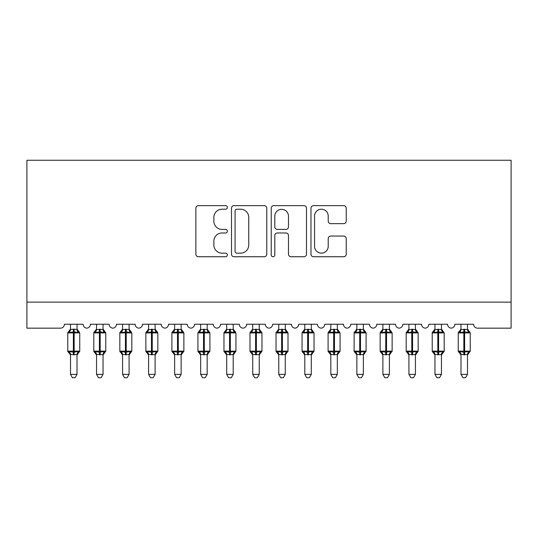 <?xml version="1.0" encoding="UTF-8"?>
<svg xmlns="http://www.w3.org/2000/svg" width="538" height="538" viewBox="0 0 538 538"><rect width="100%" height="100%" fill="white"/><g stroke="black" fill="none" stroke-linecap="round" stroke-linejoin="round"><path stroke-width="0.81" d="M227.352 207.426A1.789 1.789 0 0 0 225.563 205.637L198.414 205.637A2.555 2.555 0 0 0 195.859 208.193L195.859 254.185A2.555 2.555 0 0 0 198.414 256.74L225.563 256.74A1.789 1.789 0 0 0 227.352 254.951A1.789 1.789 0 0 0 225.563 253.163L222.046 253.163A8.178 8.178 0 0 1 213.868 244.985L213.868 241.152A8.178 8.178 0 0 1 222.046 232.974L225.563 232.974A1.789 1.789 0 0 0 227.352 231.185A1.789 1.789 0 0 0 225.563 229.396L222.046 229.396A8.178 8.178 0 0 1 213.868 221.226L213.868 217.392A8.178 8.178 0 0 1 222.046 209.215L225.563 209.215A1.789 1.789 0 0 0 227.352 207.426M343.674 223.653A2.555 2.555 0 0 0 346.23 221.098L346.23 208.193A2.555 2.555 0 0 0 343.674 205.637L313.526 205.637A2.555 2.555 0 0 0 310.971 208.193L310.971 254.185A2.555 2.555 0 0 0 313.526 256.74L343.674 256.74A2.555 2.555 0 0 0 346.23 254.185L346.23 238.596A2.555 2.555 0 0 0 343.674 236.041L330.776 236.041A2.555 2.555 0 0 0 328.22 238.596L328.22 246.33A6.833 6.833 0 0 1 321.381 253.163A6.833 6.833 0 0 1 314.548 246.33L314.548 216.047A6.833 6.833 0 0 1 321.381 209.215A6.833 6.833 0 0 1 328.22 216.047L328.22 221.098A2.555 2.555 0 0 0 330.776 223.653L343.674 223.653M511.1 302.127L511.1 160.25L26.9 160.25L26.9 328.16L60.485 328.16A3.907 3.907 0 0 0 64.385 324.253L83.128 324.253A3.907 3.907 0 0 0 86.773 328.146A3.907 3.907 0 0 0 90.418 324.253L109.16 324.253A3.907 3.907 0 0 0 112.805 328.146A3.907 3.907 0 0 0 116.45 324.253L135.193 324.253A3.907 3.907 0 0 0 138.838 328.146A3.907 3.907 0 0 0 142.483 324.253L161.225 324.253A3.907 3.907 0 0 0 164.87 328.146A3.907 3.907 0 0 0 168.515 324.253L187.258 324.253A3.907 3.907 0 0 0 190.903 328.146A3.907 3.907 0 0 0 194.548 324.253L213.29 324.253A3.907 3.907 0 0 0 216.935 328.146A3.907 3.907 0 0 0 220.58 324.253L239.323 324.253A3.907 3.907 0 0 0 242.968 328.146A3.907 3.907 0 0 0 246.612 324.253L265.355 324.253A3.907 3.907 0 0 0 269 328.146A3.907 3.907 0 0 0 272.645 324.253L291.388 324.253A3.907 3.907 0 0 0 295.032 328.146A3.907 3.907 0 0 0 298.677 324.253L317.42 324.253A3.907 3.907 0 0 0 321.065 328.146A3.907 3.907 0 0 0 324.71 324.253L343.452 324.253A3.907 3.907 0 0 0 347.097 328.146A3.907 3.907 0 0 0 350.742 324.253L369.485 324.253A3.907 3.907 0 0 0 373.13 328.146A3.907 3.907 0 0 0 376.775 324.253L395.517 324.253A3.907 3.907 0 0 0 399.162 328.146A3.907 3.907 0 0 0 402.807 324.253L421.55 324.253A3.907 3.907 0 0 0 425.195 328.146A3.907 3.907 0 0 0 428.84 324.253L447.582 324.253A3.907 3.907 0 0 0 451.227 328.146A3.907 3.907 0 0 0 454.872 324.253L473.615 324.253A3.907 3.907 0 0 0 477.515 328.16L511.1 328.16L511.1 302.127L26.9 302.127M266.767 208.193A2.555 2.555 0 0 0 264.212 205.637L234.057 205.637A2.555 2.555 0 0 0 231.501 208.193L231.501 254.185A2.555 2.555 0 0 0 234.057 256.74L264.212 256.74A2.555 2.555 0 0 0 266.767 254.185L266.767 208.193M273.788 205.637L303.943 205.637A2.555 2.555 0 0 1 306.499 208.193L306.499 254.185A2.555 2.555 0 0 1 303.943 256.74L291.038 256.74A2.555 2.555 0 0 1 288.482 254.185L288.482 235.53A2.555 2.555 0 0 0 285.927 232.974L277.366 232.974A2.555 2.555 0 0 0 274.81 235.53L274.81 254.951A1.789 1.789 0 0 1 273.022 256.74A1.789 1.789 0 0 1 271.233 254.951L271.233 208.193A2.555 2.555 0 0 1 273.788 205.637M236.868 209.215A1.789 1.789 0 0 0 235.079 211.004L235.079 251.374A1.789 1.789 0 0 0 236.868 253.163L240.573 253.163A8.178 8.178 0 0 0 248.751 244.985L248.751 217.392A8.178 8.178 0 0 0 240.573 209.215L236.868 209.215M288.482 216.175A6.833 6.833 0 0 0 281.65 209.343A6.833 6.833 0 0 0 274.81 216.175L274.81 226.841A2.555 2.555 0 0 0 277.366 229.396L285.927 229.396A2.555 2.555 0 0 0 288.482 226.841L288.482 216.175M77.015 324.253L77.015 329.431A2.865 2.73 180 0 0 78.514 331.818L77.956 332.652L74.15 331.738L69.557 332.652L68.622 331.684A1.305 1.305 0 0 0 67.768 332.908L67.768 351.132A1.305 1.305 0 0 0 68.622 352.356L69.557 351.388L73.37 352.303L77.956 351.388L78.514 352.222A2.865 2.73 -0 0 0 77.015 354.629L70.505 354.495L70.505 374.367L77.015 374.367L77.015 354.609M70.505 324.253L70.505 329.545L73.37 329.162L73.37 351.132L79.745 351.132L79.745 332.908L67.768 332.908L67.768 351.132L73.37 351.132L73.37 354.878M73.37 329.162L77.015 329.417M69.557 332.652L70.505 329.545M77.425 331.193L77.956 332.652M69.557 351.388L70.505 354.495M77.956 351.388L77.015 354.495M77.015 374.367L75.058 377.75L72.455 377.75L70.505 374.367M79.745 332.908L78.891 331.684A1.305 1.305 0 0 1 79.268 331.899M77.015 355.046L79.745 351.132A1.305 1.305 0 0 1 79.671 351.556M70.505 354.629L70.505 354.629A2.865 2.73 -0 0 0 68.998 352.222L68.998 352.222M103.047 324.253L103.047 329.417A2.865 2.73 180 0 0 104.547 331.818L103.989 332.652L100.182 331.738L95.589 332.652L94.654 331.684A1.305 1.305 0 0 0 93.8 332.908L93.8 351.132A1.305 1.305 0 0 0 94.654 352.356L93.8 351.132L105.778 351.132A1.305 1.305 0 0 1 105.704 351.556M96.537 354.629L96.537 354.629A2.865 2.73 -0 0 0 95.031 352.222L95.589 351.388L99.402 352.303L103.989 351.388L104.547 352.222A2.865 2.73 -0 0 0 103.047 354.629L96.537 354.495L96.537 374.367L103.047 374.367L103.047 354.609M129.08 324.253L129.08 329.417A2.865 2.73 180 0 0 130.579 331.818L130.021 332.652L126.215 331.738L121.622 332.652L120.687 331.684A1.305 1.305 0 0 0 119.833 332.908L119.833 351.132A1.305 1.305 0 0 0 120.687 352.356L119.833 351.132L131.81 351.132L131.81 332.908L130.956 331.684A1.305 1.305 0 0 1 131.333 331.899M129.08 355.046L131.81 351.132A1.305 1.305 0 0 1 131.736 351.556M122.57 354.629L122.57 354.629A2.865 2.73 -0 0 0 121.063 352.222L121.622 351.388L125.435 352.303L130.021 351.388L130.579 352.222A2.865 2.73 -0 0 0 129.08 354.629L122.563 354.495L122.57 374.367L129.08 374.367L129.08 354.609M155.112 324.253L155.112 329.417A2.865 2.73 180 0 0 156.612 331.818L156.054 332.652L152.247 331.738L147.654 332.652L146.719 331.684A1.305 1.305 0 0 0 145.865 332.908L145.865 351.132A1.305 1.305 0 0 0 146.719 352.356L145.865 351.132L157.842 351.132L157.842 332.908L156.988 331.684A1.305 1.305 0 0 1 157.365 331.899M155.112 355.046L157.842 351.132A1.305 1.305 0 0 1 157.768 351.556M148.602 354.629L148.602 354.629A2.865 2.73 -0 0 0 147.096 352.222L147.654 351.388L151.467 352.303L156.054 351.388L156.612 352.222A2.865 2.73 -0 0 0 155.112 354.629L148.596 354.495L148.602 374.367L155.112 374.367L155.112 354.609M181.138 324.253L181.138 329.417A2.865 2.73 180 0 0 182.644 331.818L182.086 332.652L178.28 331.738L173.687 332.652L172.752 331.684A1.305 1.305 0 0 0 171.898 332.908L171.898 351.132A1.305 1.305 0 0 0 172.752 352.356L171.898 351.132L183.875 351.132L183.875 332.908L183.021 331.684A1.305 1.305 0 0 1 183.397 331.899M181.138 355.046L183.875 351.132A1.305 1.305 0 0 1 183.801 351.556M174.635 354.629L174.635 354.629A2.865 2.73 -0 0 0 173.128 352.222L173.687 351.388L177.5 352.303L182.086 351.388L182.644 352.222A2.865 2.73 -0 0 0 181.138 354.629L174.628 354.495L174.635 374.367L181.138 374.367L181.138 354.609M96.537 355.046L94.654 352.356L95.031 352.222M103.047 355.046L105.778 351.132L105.778 332.908L93.8 332.908L96.537 329M96.537 324.253L96.537 329.545L103.047 329.431M95.589 332.652L96.537 329.545M103.457 331.193L103.989 332.652M95.589 351.388L96.537 354.495M103.989 351.388L103.047 354.495M103.047 374.367L101.09 377.75L98.488 377.75L96.537 374.367M122.57 355.046L120.687 352.356L121.063 352.222M122.57 324.253L122.563 329.545L129.08 329.431M121.622 332.652L122.563 329.545M129.49 331.193L130.021 332.652M121.622 351.388L122.563 354.495M130.021 351.388L129.08 354.495M129.08 374.367L127.123 377.75L124.52 377.75L122.57 374.367M148.602 355.046L146.719 352.356L147.096 352.222M148.602 324.253L148.596 329.545L155.112 329.431M147.654 332.652L148.596 329.545M155.522 331.193L156.054 332.652M147.654 351.388L148.596 354.495M156.054 351.388L155.112 354.495M155.112 374.367L153.155 377.75L150.553 377.75L148.602 374.367M174.635 355.046L172.752 352.356L173.128 352.222M174.635 324.253L174.628 329.545L181.138 329.431M173.687 332.652L174.628 329.545M181.555 331.193L182.086 332.652M173.687 351.388L174.628 354.495M182.086 351.388L181.145 354.495M181.138 374.367L179.188 377.75L176.585 377.75L174.635 374.367M207.17 324.253L207.17 329.417A2.865 2.73 180 0 0 208.677 331.818L208.119 332.652L204.312 331.738L199.719 332.652L198.784 331.684A1.305 1.305 0 0 0 197.93 332.908L197.93 351.132A1.305 1.305 0 0 0 198.784 352.356L197.93 351.132L209.907 351.132A1.305 1.305 0 0 1 209.833 351.556M200.667 354.629L200.667 354.629A2.865 2.73 -0 0 0 199.161 352.222L199.719 351.388L203.532 352.303L208.119 351.388L208.677 352.222A2.865 2.73 -0 0 0 207.17 354.629L200.661 354.495L200.667 374.367L207.17 374.367L207.17 354.609M200.667 355.046L198.784 352.356L199.161 352.222M207.17 355.046L209.907 351.132L209.907 332.908L197.93 332.908L200.667 329M200.667 324.253L200.661 329.545L207.17 329.431M199.719 332.652L200.661 329.545M207.587 331.193L208.119 332.652M199.719 351.388L200.661 354.495M208.119 351.388L207.177 354.495M207.17 374.367L205.22 377.75L202.618 377.75L200.667 374.367M233.203 324.253L233.203 329.417A2.865 2.73 180 0 0 234.709 331.818L234.151 332.652L230.345 331.738L225.752 332.652L224.817 331.684A1.305 1.305 0 0 0 223.963 332.908L223.963 351.132A1.305 1.305 0 0 0 224.817 352.356L223.963 351.132L235.94 351.132L235.94 332.908L235.086 331.684A1.305 1.305 0 0 1 235.462 331.899M233.203 355.046L235.94 351.132A1.305 1.305 0 0 1 235.866 351.556M226.7 354.629L226.7 354.629A2.865 2.73 -0 0 0 225.193 352.222L225.752 351.388L229.558 352.303L234.151 351.388L234.709 352.222A2.865 2.73 -0 0 0 233.203 354.629L226.693 354.495L226.7 374.367L233.203 374.367L233.203 354.609M226.7 355.046L224.817 352.356L225.193 352.222M226.7 324.253L226.693 329.545L233.203 329.431M225.752 332.652L226.693 329.545M233.62 331.193L234.151 332.652M225.752 351.388L226.693 354.495M234.151 351.388L233.21 354.495M233.203 374.367L231.253 377.75L228.65 377.75L226.7 374.367M259.235 324.253L259.235 329.417A2.865 2.73 180 0 0 260.742 331.818L260.184 332.652L256.377 331.738L251.784 332.652L250.849 331.684A1.305 1.305 0 0 0 249.995 332.908L249.995 351.132A1.305 1.305 0 0 0 250.849 352.356L249.995 351.132L261.972 351.132L261.972 332.908L261.118 331.684A1.305 1.305 0 0 1 261.495 331.899M259.235 355.046L261.972 351.132A1.305 1.305 0 0 1 261.898 351.556M252.732 354.629L252.732 354.629A2.865 2.73 -0 0 0 251.226 352.222L251.784 351.388L255.59 352.303L260.184 351.388L260.742 352.222A2.865 2.73 -0 0 0 259.235 354.629L252.726 354.495L252.732 374.367L259.235 374.367L259.235 354.609M252.732 355.046L250.849 352.356L251.226 352.222M252.732 324.253L252.726 329.545L259.235 329.431M251.784 332.652L252.726 329.545M259.652 331.193L260.184 332.652M251.784 351.388L252.726 354.495M260.184 351.388L259.242 354.495M259.235 374.367L257.285 377.75L254.682 377.75L252.732 374.367M285.268 324.253L285.268 329.417A2.865 2.73 180 0 0 286.774 331.818L286.216 332.652L282.41 331.738L277.816 332.652L276.882 331.684A1.305 1.305 0 0 0 276.028 332.908L276.028 351.132A1.305 1.305 0 0 0 276.882 352.356L276.028 351.132L288.005 351.132L288.005 332.908L287.151 331.684A1.305 1.305 0 0 1 287.527 331.899M285.268 355.046L288.005 351.132A1.305 1.305 0 0 1 287.931 351.556M278.765 354.629L278.765 354.629A2.865 2.73 -0 0 0 277.258 352.222L277.816 351.388L281.623 352.303L286.216 351.388L286.774 352.222A2.865 2.73 -0 0 0 285.268 354.629L278.758 354.495L278.765 374.367L285.268 374.367L285.268 354.609M278.765 355.046L276.882 352.356L277.258 352.222M278.765 324.253L278.758 329.545L285.268 329.431M277.816 332.652L278.758 329.545M285.678 331.193L286.216 332.652M277.816 351.388L278.758 354.495M286.216 351.388L285.274 354.495M285.268 374.367L283.318 377.75L280.715 377.75L278.765 374.367M311.3 324.253L311.3 329.417A2.865 2.73 180 0 0 312.807 331.818L312.248 332.652L308.442 331.738L303.849 332.652L302.914 331.684A1.305 1.305 0 0 0 302.06 332.908L302.06 351.132A1.305 1.305 0 0 0 302.914 352.356L302.06 351.132L314.037 351.132A1.305 1.305 0 0 1 313.963 351.556M304.797 354.629L304.797 354.629A2.865 2.73 -0 0 0 303.291 352.222L303.849 351.388L307.655 352.303L312.248 351.388L312.807 352.222A2.865 2.73 -0 0 0 311.3 354.629L304.79 354.495L304.797 374.367L311.3 374.367L311.3 354.609M304.797 355.046L302.914 352.356L303.291 352.222M311.3 355.046L314.037 351.132L314.037 332.908L302.06 332.908L304.797 329M304.797 324.253L304.79 329.545L311.3 329.431M303.849 332.652L304.79 329.545M311.71 331.193L312.248 332.652M303.849 351.388L304.79 354.495M312.248 351.388L311.307 354.495M311.3 374.367L309.35 377.75L306.747 377.75L304.797 374.367M337.333 324.253L337.333 329.417A2.865 2.73 180 0 0 338.839 331.818L338.281 332.652L334.468 331.738L329.881 332.652L328.947 331.684A1.305 1.305 0 0 0 328.093 332.908L328.093 351.132A1.305 1.305 0 0 0 328.947 352.356L328.093 351.132L340.07 351.132A1.305 1.305 0 0 1 339.996 351.556M330.83 354.629L330.83 354.629A2.865 2.73 -0 0 0 329.323 352.222L329.881 351.388L333.688 352.303L338.281 351.388L338.839 352.222A2.865 2.73 -0 0 0 337.333 354.629L330.823 354.495L330.83 374.367L337.333 374.367L337.333 354.609M330.83 355.046L328.947 352.356L329.323 352.222M337.333 355.046L340.07 351.132L340.07 332.908L328.093 332.908L330.83 329M330.83 324.253L330.823 329.545L337.333 329.431M329.881 332.652L330.823 329.545M337.743 331.193L338.281 332.652M329.881 351.388L330.823 354.495M338.281 351.388L337.339 354.495M337.333 374.367L335.382 377.75L332.78 377.75L330.83 374.367M363.365 324.253L363.365 329.417A2.865 2.73 180 0 0 364.872 331.818L364.313 332.652L360.5 331.738L355.914 332.652L354.979 331.684A1.305 1.305 0 0 0 354.125 332.908L354.125 351.132A1.305 1.305 0 0 0 354.979 352.356L354.125 351.132L366.102 351.132L366.102 332.908L365.248 331.684A1.305 1.305 0 0 1 365.618 331.899M363.365 355.046L366.102 351.132A1.305 1.305 0 0 1 366.028 351.556M356.862 354.629L356.862 354.629A2.865 2.73 -0 0 0 355.356 352.222L355.914 351.388L359.72 352.303L364.313 351.388L364.872 352.222A2.865 2.73 -0 0 0 363.365 354.629L356.855 354.495L356.862 374.367L363.365 374.367L363.365 354.609M356.862 355.046L354.979 352.356L355.356 352.222M356.862 324.253L356.855 329.545L363.365 329.431M355.914 332.652L356.855 329.545M363.775 331.193L364.313 332.652M355.914 351.388L356.855 354.495M364.313 351.388L363.372 354.495M363.365 374.367L361.415 377.75L358.812 377.75L356.862 374.367M389.398 324.253L389.398 329.417A2.865 2.73 180 0 0 390.904 331.818L390.346 332.652L386.533 331.738L381.946 332.652L381.012 331.684A1.305 1.305 0 0 0 380.158 332.908L380.158 351.132A1.305 1.305 0 0 0 381.012 352.356L380.158 351.132L392.135 351.132L392.135 332.908L391.281 331.684A1.305 1.305 0 0 1 391.651 331.899M389.398 355.046L392.135 351.132A1.305 1.305 0 0 1 392.061 351.556M382.888 354.629L382.888 354.629A2.865 2.73 -0 0 0 381.388 352.222L381.946 351.388L385.753 352.303L390.346 351.388L390.904 352.222A2.865 2.73 -0 0 0 389.398 354.629L382.888 354.495L382.888 374.367L389.398 374.367L389.398 354.609M382.888 355.046L381.012 352.356L381.388 352.222M382.888 324.253L382.888 329.545L389.398 329.431M381.946 332.652L382.888 329.545M389.808 331.193L390.346 332.652M381.946 351.388L382.888 354.495M390.346 351.388L389.404 354.495M389.398 374.367L387.447 377.75L384.845 377.75L382.888 374.367M415.43 324.253L415.43 329.417A2.865 2.73 180 0 0 416.937 331.818L416.378 332.652L412.565 331.738L407.979 332.652L407.044 331.684A1.305 1.305 0 0 0 406.19 332.908L406.19 351.132A1.305 1.305 0 0 0 407.044 352.356L406.19 351.132L418.167 351.132L418.167 332.908L417.313 331.684A1.305 1.305 0 0 1 417.683 331.899M415.43 355.046L418.167 351.132A1.305 1.305 0 0 1 418.093 351.556M408.92 354.629L408.92 354.629A2.865 2.73 -0 0 0 407.421 352.222L407.979 351.388L411.785 352.303L416.378 351.388L416.937 352.222A2.865 2.73 -0 0 0 415.43 354.629L408.92 354.495L408.92 374.367L415.43 374.367L415.43 354.609M408.92 355.046L407.044 352.356L407.421 352.222M408.92 324.253L408.92 329.545L415.43 329.431M407.979 332.652L408.92 329.545M415.84 331.193L416.378 332.652M407.979 351.388L408.92 354.495M416.378 351.388L415.437 354.495M415.43 374.367L413.48 377.75L410.877 377.75L408.92 374.367M441.463 324.253L441.463 329.417A2.865 2.73 180 0 0 442.969 331.818L442.411 332.652L438.598 331.738L434.011 332.652L433.077 331.684A1.305 1.305 0 0 0 432.222 332.908L432.222 351.132A1.305 1.305 0 0 0 433.077 352.356L432.222 351.132L444.2 351.132A1.305 1.305 0 0 1 444.126 351.556M434.953 354.629L434.953 354.629A2.865 2.73 -0 0 0 433.453 352.222L434.011 351.388L437.818 352.303L442.411 351.388L442.969 352.222A2.865 2.73 -0 0 0 441.463 354.629L434.953 354.495L434.953 374.367L441.463 374.367L441.463 354.609M434.953 355.046L433.077 352.356L433.453 352.222M441.463 355.046L444.2 351.132L444.2 332.908L432.222 332.908L434.953 329M434.953 324.253L434.953 329.545L441.463 329.431M434.011 332.652L434.953 329.545M441.873 331.193L442.411 332.652M434.011 351.388L434.953 354.495M442.411 351.388L441.463 354.495M441.463 374.367L439.512 377.75L436.91 377.75L434.953 374.367M467.495 324.253L467.495 329.417A2.865 2.73 180 0 0 469.001 331.818L468.443 332.652L464.63 331.738L460.044 332.652L459.109 331.684A1.305 1.305 0 0 0 458.255 332.908L458.255 351.132A1.305 1.305 0 0 0 459.109 352.356L458.255 351.132L470.232 351.132L470.232 332.908L469.378 331.684A1.305 1.305 0 0 1 469.748 331.899M467.495 355.046L470.232 351.132A1.305 1.305 0 0 1 470.158 351.556M460.985 354.629L460.985 354.629A2.865 2.73 -0 0 0 459.486 352.222L460.044 351.388L463.85 352.303L468.443 351.388L469.001 352.222A2.865 2.73 -0 0 0 467.495 354.629L460.985 354.495L460.985 374.367L467.495 374.367L467.495 354.609M460.985 355.046L459.109 352.356L459.486 352.222M460.985 324.253L460.985 329.545L467.495 329.431M460.044 332.652L460.985 329.545M467.905 331.193L468.443 332.652M460.044 351.388L460.985 354.495M468.443 351.388L467.495 354.495M467.495 374.367L465.545 377.75L462.942 377.75L460.985 374.367M74.15 354.878L74.15 329.162M68.998 331.818A2.865 2.73 180 0 0 70.505 329.417M99.402 329.162L99.402 354.878M100.182 354.878L100.182 329.162M95.031 331.818A2.865 2.73 180 0 0 96.537 329.417M125.435 329.162L125.435 332.908L119.833 332.908L122.57 329M131.81 332.908L125.435 332.908L125.435 354.878M126.215 354.878L126.215 329.162M121.063 331.818A2.865 2.73 180 0 0 122.57 329.417M151.467 329.162L151.467 332.908L145.865 332.908L148.602 329M157.842 332.908L151.467 332.908L151.467 354.878M152.247 354.878L152.247 329.162M147.096 331.818A2.865 2.73 180 0 0 148.602 329.417M177.5 329.162L177.5 332.908L171.898 332.908L174.635 329M183.875 332.908L177.5 332.908L177.5 354.878M178.28 354.878L178.28 329.162M173.128 331.818A2.865 2.73 180 0 0 174.635 329.417M203.532 329.162L203.532 354.878M204.312 354.878L204.312 329.162M199.161 331.818A2.865 2.73 180 0 0 200.667 329.417M229.558 329.162L229.558 332.908L223.963 332.908L226.7 329M235.94 332.908L229.558 332.908L229.558 354.878M230.345 354.878L230.345 329.162M225.193 331.818A2.865 2.73 180 0 0 226.7 329.417M255.59 329.162L255.59 332.908L249.995 332.908L252.732 329M261.972 332.908L255.59 332.908L255.59 354.878M256.377 354.878L256.377 329.162M251.226 331.818A2.865 2.73 180 0 0 252.732 329.417M281.623 329.162L281.623 332.908L276.028 332.908L278.765 329M288.005 332.908L281.623 332.908L281.623 354.878M282.41 354.878L282.41 329.162M277.258 331.818A2.865 2.73 180 0 0 278.765 329.417M307.655 329.162L307.655 354.878M308.442 354.878L308.442 329.162M303.291 331.818A2.865 2.73 180 0 0 304.797 329.417M333.688 329.162L333.688 354.878M334.468 354.878L334.468 329.162M329.323 331.818A2.865 2.73 180 0 0 330.83 329.417M359.72 329.162L359.72 332.908L354.125 332.908L356.862 329M366.102 332.908L359.72 332.908L359.72 354.878M360.5 354.878L360.5 329.162M355.356 331.818A2.865 2.73 180 0 0 356.862 329.417M385.753 329.162L385.753 332.908L380.158 332.908L382.888 329M392.135 332.908L385.753 332.908L385.753 354.878M386.533 354.878L386.533 329.162M381.388 331.818A2.865 2.73 180 0 0 382.888 329.417M411.785 329.162L411.785 332.908L406.19 332.908L408.92 329M418.167 332.908L411.785 332.908L411.785 354.878M412.565 354.878L412.565 329.162M407.421 331.818A2.865 2.73 180 0 0 408.92 329.417M437.818 329.162L437.818 354.878M438.598 354.878L438.598 329.162M433.453 331.818A2.865 2.73 180 0 0 434.953 329.417M463.85 329.162L463.85 332.908L458.255 332.908L460.985 329M470.232 332.908L463.85 332.908L463.85 354.878M464.63 354.878L464.63 329.162M459.486 331.818A2.865 2.73 180 0 0 460.985 329.417M67.768 332.908L70.505 329M78.891 331.684L77.015 329M67.768 351.132L70.505 355.046M93.8 351.132L93.8 332.908M103.047 329L105.778 332.908M119.833 351.132L119.833 332.908M130.956 331.684L129.08 329M145.865 351.132L145.865 332.908M156.988 331.684L155.112 329M171.898 351.132L171.898 332.908M183.021 331.684L181.138 329M197.93 351.132L197.93 332.908M207.17 329L209.907 332.908M223.963 351.132L223.963 332.908M235.086 331.684L233.203 329M249.995 351.132L249.995 332.908M261.118 331.684L259.235 329M276.028 351.132L276.028 332.908M287.151 331.684L285.268 329M302.06 351.132L302.06 332.908M311.3 329L314.037 332.908M328.093 351.132L328.093 332.908M337.333 329L340.07 332.908M354.125 351.132L354.125 332.908M365.248 331.684L363.365 329M380.158 351.132L380.158 332.908M391.281 331.684L389.398 329M406.19 351.132L406.19 332.908M417.313 331.684L415.43 329M432.222 351.132L432.222 332.908M441.463 329L444.2 332.908M458.255 351.132L458.255 332.908M469.378 331.684L467.495 329"/></g></svg>
